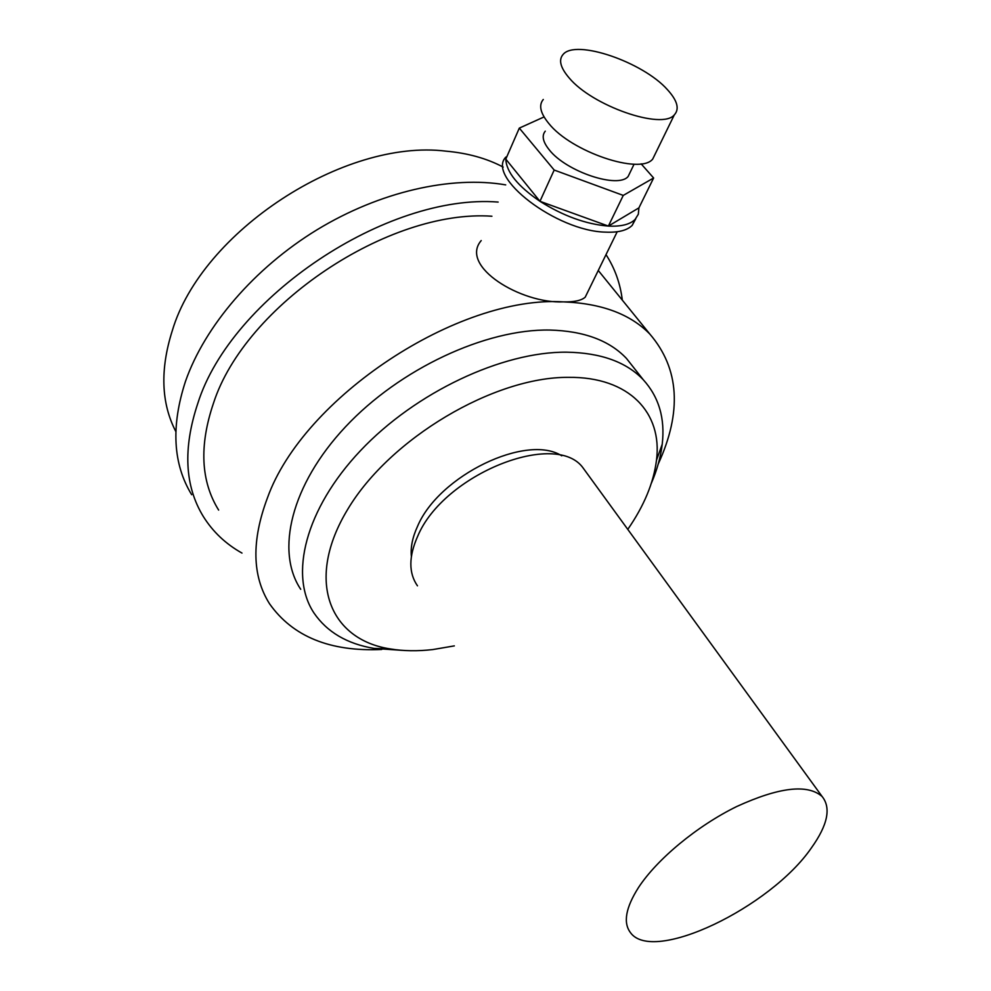 <?xml version="1.0" encoding="UTF-8"?>
<svg xmlns="http://www.w3.org/2000/svg" width="991" height="991" viewBox="0 0 991 991"><rect width="100%" height="100%" fill="white"/><g stroke="black" fill="none" stroke-linecap="round" stroke-linejoin="round"><path stroke-width="1.49" d="M503.18 167.083C486.742 158.387 467.628 153.072 445.839 151.14C344.063 138.591 201.631 231.498 172.273 330.746C159.972 369.532 161.137 403.114 175.803 431.506M505.707 184.883C451.475 175.506 379.875 191.548 316.996 229.801C254.204 268.189 204.654 326.287 185.453 381.448C170.873 426.279 172.954 464.036 191.672 494.707M622.311 300.124C620.292 283.463 614.854 268.301 606.009 254.625M498.151 202.065C387.258 193.233 231.126 297.362 197.791 403.424C182.839 448.353 184.673 486.036 203.316 516.497C212.879 531.795 225.775 543.997 241.99 553.077M491.92 216.224C388.757 208.965 245.124 304.968 213.486 403.176C199.08 445.69 200.789 481.316 218.639 510.08M658.222 464.036C682.155 411.884 679.392 368.59 649.923 334.165C630.462 314.135 601.611 303.37 563.384 301.871C458.449 295.12 303.258 397.317 267.421 497.953C251.392 540.739 252.086 576.006 269.502 603.73C292.704 636.606 330.114 651.855 381.733 649.477M481.217 240.565C459.031 266.393 521.192 303.915 563.384 301.871C574.111 302.119 581.383 300.558 585.21 297.189L587.787 291.911M505.98 156.987C485.689 176.732 556.558 231.188 605.451 232.129C618.124 232.712 627.03 230.469 632.184 225.391L635.788 218.701M510.043 149.356L505.794 159.117L539.959 201.309L608.387 226.084C621.072 226.691 629.979 224.486 635.107 219.432L638.328 214.229L638.91 207.875L653.626 177.996L641.115 163.825M544.059 116.938L519.309 128.112L505.794 159.117C506.376 172.062 517.76 186.135 539.959 201.309C563.272 215.988 586.09 224.251 608.387 226.084L638.91 207.875M608.387 226.084L623.252 195.413L653.626 177.996M539.959 201.309L554.18 170.043L623.252 195.413M519.309 128.112L554.18 170.043M545.273 131.171C541.52 135.693 542.882 141.961 549.361 149.963C566.356 171.765 618.458 188.996 628.17 176.41L630.474 171.641M543.279 99.472C538.509 105.182 540.355 113.185 548.816 123.503C571.274 151.896 640.174 175.073 652.697 159.093L655.708 152.948M667.414 89.648C642.986 62.024 575.486 38.822 563.061 54.493C558.379 59.894 560.41 67.698 569.131 77.905C592.321 105.975 662.087 130.106 674.301 114.894C679.702 109.022 677.41 100.611 667.414 89.648M634.277 368.33L626.473 358.445C609.415 340.446 583.872 330.982 549.807 330.053C485.838 328.851 399.844 368.714 345.463 426.861C290.896 484.995 275.387 551.43 300.707 589.286M402.309 650.356L374.078 648.411C347.147 643.89 327.141 632.122 314.06 613.119C288.938 575.684 305.055 509.275 360.414 450.732C415.601 392.176 502.425 351.557 566.666 352.177C600.856 352.784 626.411 362 643.32 379.801C658.916 397.019 665.221 418.499 662.223 444.228C660.712 456.901 657.095 469.895 651.36 483.224M627.774 529.38C644.076 505.831 653.639 482.766 656.488 460.208C662.62 413.024 629.396 376.605 568.314 377.348C494.038 376.84 390.169 438.27 347.829 509.151C304.745 579.995 329.297 639.567 390.181 648.907C403.399 651.099 417.645 651.322 432.906 649.551L454.336 645.884M561.748 455.81C526.791 433.302 438.84 475.432 417.533 526.345C412.516 537.246 410.472 547.255 411.376 556.397M586.697 472.918L583.327 468.285C556.471 429.45 443.596 473.971 417.669 536.28C408.651 556.57 408.577 573.083 417.459 585.83M811.468 847.8C827.733 824.983 831.276 807.876 822.121 796.504C807.578 783.819 779.137 787.151 736.796 806.488C697.292 825.8 657.021 859.147 638.427 887.639C625.742 907.669 623.042 922.596 630.313 932.42C652.499 964.54 770.651 907.372 811.468 847.8M598.267 270.481L649.923 334.165M585.21 297.189L617.195 231.758M632.184 225.391L635.107 219.432M652.697 159.093L674.301 114.894M628.17 176.41L634.079 164.184M390.181 648.907L374.078 648.411M656.488 460.208L662.223 444.228M626.473 358.445L643.32 379.801M583.327 468.285L822.121 796.504"/></g></svg>
